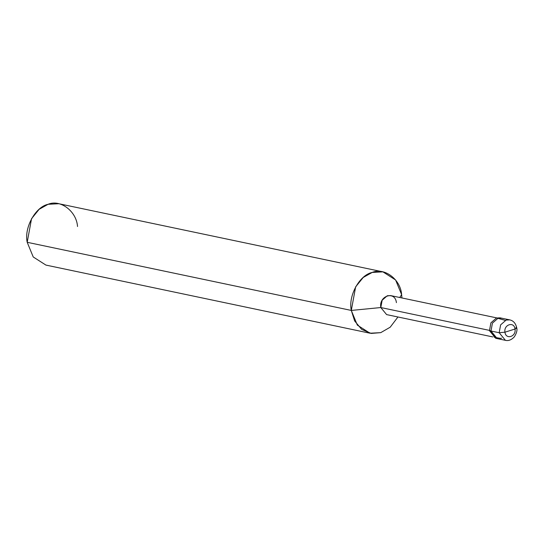 <?xml version="1.0" encoding="UTF-8"?>
<svg xmlns="http://www.w3.org/2000/svg" width="544" height="544" viewBox="0 0 544 544"><rect width="100%" height="100%" fill="white"/><g stroke="black" fill="none" stroke-linecap="round" stroke-linejoin="round"><path stroke-width="0.82" d="M500.752 318.036L496.427 318.022L490.912 322.823L489.464 330.691L490.987 331.01L497.223 338.606L490.987 331.01L494.448 337.334L500.8 338.409L501.602 338.11L500.8 338.409L494.448 337.334L490.987 331.01L492.429 323.143L497.944 318.342L501.52 318.152L497.944 318.342L492.429 323.143L490.987 331.01L499.181 332.731L500.623 324.87L506.138 320.069L509.714 319.872L506.138 320.069L500.623 324.87L499.181 332.731L490.987 331.01L492.429 323.143L497.944 318.342L505.335 320.368L497.944 318.342L492.429 323.143L490.987 331.01L489.464 330.691L490.912 322.823L496.427 318.022L500.004 317.832L509.714 319.872C513.407 320.688 515.746 323.374 516.739 327.93L515.025 329.032L504.961 332.187C503.581 324.516 514.196 321.184 515.025 329.032C514.196 321.184 503.581 324.516 504.961 332.187L499.181 332.731L504.961 332.187L515.025 329.032C516.406 336.709 505.791 340.041 504.961 332.187C505.791 340.041 516.406 336.709 515.025 329.032L516.684 328.141L515.957 327.468M516.739 327.93C517.419 330.276 516.596 333.275 514.264 336.933C511.326 339.966 508.382 341.095 505.417 340.326L499.181 332.731L505.417 340.326L495.706 338.286L489.464 330.691L496.475 338.402M396.413 302.648C395.128 290.476 378.672 295.644 380.807 307.544L490.056 330.507L380.807 307.544L382.153 300.227L387.28 295.759L390.612 295.582L496.828 317.914M492.83 336.933L386.614 314.602L380.807 307.544L351.302 310.434C348.058 295.895 359.543 274.999 372.184 272.442C384.445 267.186 400.636 279.398 401.628 294.644L399.765 297.507L401.628 294.644L395.597 279.97L382.915 271.857L372.184 272.442L363.222 277.46L355.647 286.838L351.302 310.434L27.2 242.298L31.538 218.702L39.12 209.324L48.076 204.299L58.813 203.721L382.915 271.857M77.527 226.508C76.534 211.262 60.336 199.05 48.076 204.299C35.435 206.863 23.956 227.759 27.2 242.298L351.302 310.434L380.807 307.544M401.628 294.644L401.948 297.962L401.628 294.644M397.95 316.989L390.191 327.209L380.752 332.642L371.192 333.431L361.706 329.406L354.647 320.96L351.302 310.434L357.333 325.108L370.015 333.22L380.752 332.642L390.191 327.209L397.95 316.989M370.015 333.22L45.914 265.084L33.232 256.972L27.2 242.298"/></g></svg>
